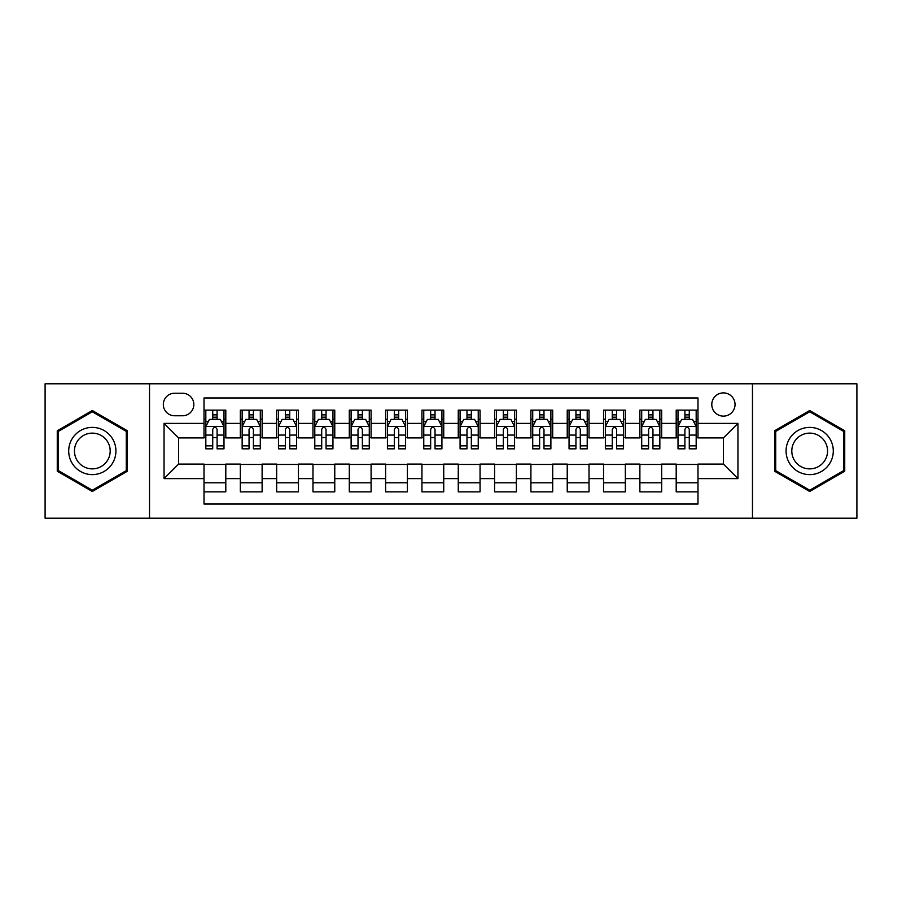 <?xml version="1.0" encoding="UTF-8"?>
<svg xmlns="http://www.w3.org/2000/svg" width="902" height="902" viewBox="0 0 902 902"><rect width="100%" height="100%" fill="white"/><g stroke="black" fill="none" stroke-linecap="round" stroke-linejoin="round"><path stroke-width="1.35" d="M723.415 392.889A11.625 11.625 0 0 0 711.791 404.513A11.625 11.625 0 0 0 723.415 416.126A11.625 11.625 0 0 0 735.04 404.513A11.625 11.625 0 0 0 723.415 392.889M752.471 518.199L856.9 518.199L856.9 383.801L752.471 383.801L752.471 518.199L149.529 518.199L149.529 383.801L45.1 383.801L45.1 518.199L149.529 518.199M697.99 410.139L676.196 410.139L676.196 423.399L661.673 423.399L661.673 437.921L676.196 437.921L676.196 423.399M661.673 423.399L661.673 410.139L639.879 410.139L639.879 423.399L625.345 423.399L625.345 437.921L639.879 437.921L639.879 423.399M625.345 423.399L625.345 410.139L603.551 410.139L603.551 423.399L589.029 423.399L589.029 437.921L603.551 437.921L603.551 423.399M589.029 423.399L589.029 410.139L567.234 410.139L567.234 423.399L552.7 423.399L552.7 437.921L567.234 437.921L567.234 423.399M552.7 423.399L552.7 410.139L530.906 410.139L530.906 423.399L516.384 423.399L516.384 437.921L530.906 437.921L530.906 423.399M516.384 423.399L516.384 410.139L494.589 410.139L494.589 423.399L480.056 423.399L480.056 437.921L494.589 437.921L494.589 423.399M480.056 423.399L480.056 410.139L458.261 410.139L458.261 423.399L443.739 423.399L443.739 437.921L458.261 437.921L458.261 423.399M443.739 423.399L443.739 410.139L421.944 410.139L421.944 423.399L407.411 423.399L407.411 437.921L421.944 437.921L421.944 423.399M407.411 423.399L407.411 410.139L385.616 410.139L385.616 423.399L371.094 423.399L371.094 437.921L385.616 437.921L385.616 423.399M371.094 423.399L371.094 410.139L349.3 410.139L349.3 423.399L334.766 423.399L334.766 437.921L349.3 437.921L349.3 423.399M334.766 423.399L334.766 410.139L312.971 410.139L312.971 423.399L298.449 423.399L298.449 437.921L312.971 437.921L312.971 423.399M298.449 423.399L298.449 410.139L276.655 410.139L276.655 423.399L262.121 423.399L262.121 437.921L276.655 437.921L276.655 423.399M262.121 423.399L262.121 410.139L240.327 410.139L240.327 437.921L225.804 437.921L225.804 410.139L204.01 410.139M204.01 491.861L225.804 491.861L225.804 464.079L240.327 464.079L240.327 491.861L262.121 491.861L262.121 464.079L276.655 464.079L276.655 478.601L262.121 478.601M276.655 478.601L276.655 491.861L298.449 491.861L298.449 464.079L312.971 464.079L312.971 478.601L298.449 478.601M312.971 478.601L312.971 491.861L334.766 491.861L334.766 464.079L349.3 464.079L349.3 478.601L334.766 478.601M349.3 478.601L349.3 491.861L371.094 491.861L371.094 464.079L385.616 464.079L385.616 478.601L371.094 478.601M385.616 478.601L385.616 491.861L407.411 491.861L407.411 464.079L421.944 464.079L421.944 478.601L407.411 478.601M421.944 478.601L421.944 491.861L443.739 491.861L443.739 464.079L458.261 464.079L458.261 478.601L443.739 478.601M458.261 478.601L458.261 491.861L480.056 491.861L480.056 464.079L494.589 464.079L494.589 478.601L480.056 478.601M494.589 478.601L494.589 491.861L516.384 491.861L516.384 464.079L530.906 464.079L530.906 478.601L516.384 478.601M530.906 478.601L530.906 491.861L552.7 491.861L552.7 464.079L567.234 464.079L567.234 478.601L552.7 478.601M567.234 478.601L567.234 491.861L589.029 491.861L589.029 464.079L603.551 464.079L603.551 478.601L589.029 478.601M603.551 478.601L603.551 491.861L625.345 491.861L625.345 464.079L639.879 464.079L639.879 478.601L625.345 478.601M639.879 478.601L639.879 491.861L661.673 491.861L661.673 464.079L676.196 464.079L676.196 478.601L661.673 478.601M174.593 415.766L182.576 415.766A11.264 11.264 0 0 0 193.84 404.513A11.264 11.264 0 0 0 182.576 393.249L174.593 393.249A11.264 11.264 0 0 0 163.33 404.513A11.264 11.264 0 0 0 174.593 415.766M752.471 383.801L149.529 383.801M697.99 423.399L697.99 397.974L204.01 397.974L204.01 437.921L178.585 437.921L178.585 464.079L204.01 464.079L204.01 504.026L697.99 504.026L697.99 464.079L723.415 464.079L723.415 437.921L697.99 437.921L697.99 423.399L737.949 423.399L737.949 478.601L697.99 478.601M204.01 478.601L164.051 478.601L164.051 423.399L204.01 423.399M676.196 478.601L676.196 491.861L697.99 491.861M204.01 419.216L205.825 419.216M212.725 419.216L217.089 419.216M223.989 419.216L225.804 419.216M204.01 437.56L205.825 437.56M212.725 437.56L217.089 437.56M223.989 437.56L225.804 437.56M204.01 464.44L225.804 464.44M204.01 482.784L225.804 482.784M240.327 437.56L242.153 437.56M249.053 437.56L253.406 437.56M260.306 437.56L262.121 437.56M240.327 419.216L242.153 419.216M249.053 419.216L253.406 419.216M260.306 419.216L262.121 419.216M240.327 464.44L262.121 464.44M240.327 482.784L262.121 482.784M276.655 464.44L298.449 464.44M276.655 482.784L298.449 482.784M276.655 419.216L278.47 419.216M285.37 419.216L289.734 419.216M296.634 419.216L298.449 419.216M276.655 437.56L278.47 437.56M285.37 437.56L289.734 437.56M296.634 437.56L298.449 437.56M312.971 464.44L334.766 464.44M312.971 482.784L334.766 482.784M312.971 419.216L314.787 419.216M321.698 419.216L326.05 419.216M332.951 419.216L334.766 419.216M312.971 437.56L314.787 437.56M321.698 437.56L326.05 437.56M332.951 437.56L334.766 437.56M349.3 464.44L371.094 464.44M349.3 482.784L371.094 482.784M349.3 419.216L351.115 419.216M358.015 419.216L362.378 419.216M369.279 419.216L371.094 419.216M349.3 437.56L351.115 437.56M358.015 437.56L362.378 437.56M369.279 437.56L371.094 437.56M385.616 464.44L407.411 464.44M385.616 482.784L407.411 482.784M385.616 419.216L387.432 419.216M394.332 419.216L398.695 419.216M405.596 419.216L407.411 419.216M385.616 437.56L387.432 437.56M394.332 437.56L398.695 437.56M405.596 437.56L407.411 437.56M421.944 464.44L443.739 464.44M421.944 482.784L443.739 482.784M421.944 419.216L423.76 419.216M430.66 419.216L435.023 419.216M441.924 419.216L443.739 419.216M421.944 437.56L423.76 437.56M430.66 437.56L435.023 437.56M441.924 437.56L443.739 437.56M458.261 464.44L480.056 464.44M458.261 482.784L480.056 482.784M458.261 419.216L460.076 419.216M466.977 419.216L471.34 419.216M478.24 419.216L480.056 419.216M458.261 437.56L460.076 437.56M466.977 437.56L471.34 437.56M478.24 437.56L480.056 437.56M494.589 464.44L516.384 464.44M494.589 482.784L516.384 482.784M494.589 419.216L496.404 419.216M503.305 419.216L507.668 419.216M514.568 419.216L516.384 419.216M494.589 437.56L496.404 437.56M503.305 437.56L507.668 437.56M514.568 437.56L516.384 437.56M530.906 464.44L552.7 464.44M530.906 482.784L552.7 482.784M530.906 419.216L532.721 419.216M539.621 419.216L543.985 419.216M550.885 419.216L552.7 419.216M530.906 437.56L532.721 437.56M539.621 437.56L543.985 437.56M550.885 437.56L552.7 437.56M567.234 464.44L589.029 464.44M567.234 482.784L589.029 482.784M567.234 419.216L569.049 419.216M575.95 419.216L580.302 419.216M587.213 419.216L589.029 419.216M567.234 437.56L569.049 437.56M575.95 437.56L580.302 437.56M587.213 437.56L589.029 437.56M603.551 464.44L625.345 464.44M603.551 482.784L625.345 482.784M603.551 419.216L605.366 419.216M612.266 419.216L616.63 419.216M623.53 419.216L625.345 419.216M603.551 437.56L605.366 437.56M612.266 437.56L616.63 437.56M623.53 437.56L625.345 437.56M639.879 464.44L661.673 464.44M639.879 482.784L661.673 482.784M639.879 419.216L641.694 419.216M648.594 419.216L652.947 419.216M659.847 419.216L661.673 419.216M639.879 437.56L641.694 437.56M648.594 437.56L652.947 437.56M659.847 437.56L661.673 437.56M676.196 464.44L697.99 464.44M676.196 482.784L697.99 482.784M676.196 419.216L678.011 419.216M684.911 419.216L689.275 419.216M696.175 419.216L697.99 419.216M676.196 437.56L678.011 437.56M684.911 437.56L689.275 437.56M696.175 437.56L697.99 437.56M178.585 437.921L164.051 423.399M178.585 464.079L164.051 478.601M737.949 423.399L723.415 437.921M737.949 478.601L723.415 464.079M92.32 491.477L127.374 471.239L127.374 430.761L92.32 410.523L57.266 430.761L57.266 471.239L92.32 491.477M844.734 430.761L809.68 410.523L774.626 430.761L774.626 471.239L809.68 491.477L844.734 471.239L844.734 430.761M217.089 414.864L212.725 414.864M223.989 445.859L217.089 445.859L217.089 448.824L223.989 448.824L223.989 426.669L220.359 419.396L209.456 419.396L205.825 426.669L205.825 448.824L212.725 448.824L212.725 445.859L205.825 445.859M205.825 426.669L205.825 410.139M223.989 426.669L223.989 410.139M212.725 419.396L212.725 410.139M217.089 410.139L217.089 419.396M217.089 445.859L217.089 429.386C215.634 426.59 214.18 426.59 212.725 429.386L212.725 445.859M92.32 427.39A23.61 23.61 0 0 0 68.71 451A23.61 23.61 0 0 0 92.32 474.61A23.61 23.61 0 0 0 115.93 451A23.61 23.61 0 0 0 92.32 427.39M92.32 433.129A17.871 17.871 0 0 0 74.449 451A17.871 17.871 0 0 0 92.32 468.871A17.871 17.871 0 0 0 110.191 451A17.871 17.871 0 0 0 92.32 433.129M126.28 470.607L92.32 490.214L58.359 470.607L58.359 431.393L92.32 411.786L126.28 431.393L126.28 470.607M789.239 439.195A23.61 23.61 0 0 0 797.875 471.442A23.61 23.61 0 0 0 830.133 462.805A23.61 23.61 0 0 0 821.485 430.558A23.61 23.61 0 0 0 789.239 439.195M794.2 442.059A17.871 17.871 0 0 0 800.739 466.481A17.871 17.871 0 0 0 825.161 459.941A17.871 17.871 0 0 0 818.621 435.519A17.871 17.871 0 0 0 794.2 442.059M843.641 431.393L843.641 470.607L809.68 490.214L775.72 470.607L775.72 431.393L809.68 411.786L843.641 431.393M253.406 414.864L249.053 414.864M260.306 445.859L253.406 445.859L253.406 448.824L260.306 448.824L260.306 426.669L256.675 419.396L245.784 419.396L242.153 426.669L242.153 448.824L249.053 448.824L249.053 445.859L242.153 445.859M242.153 426.669L242.153 410.139M260.306 426.669L260.306 410.139M249.053 419.396L249.053 410.139M253.406 410.139L253.406 419.396M253.406 445.859L253.406 429.386C251.951 426.59 250.508 426.59 249.053 429.386L249.053 445.859M289.734 414.864L285.37 414.864M296.634 445.859L289.734 445.859L289.734 448.824L296.634 448.824L296.634 426.669L293.003 419.396L282.1 419.396L278.47 426.669L278.47 448.824L285.37 448.824L285.37 445.859L278.47 445.859M278.47 426.669L278.47 410.139M296.634 426.669L296.634 410.139M285.37 419.396L285.37 410.139M289.734 410.139L289.734 419.396M289.734 445.859L289.734 429.386C288.279 426.59 286.825 426.59 285.37 429.386L285.37 445.859M326.05 414.864L321.698 414.864M332.951 445.859L326.05 445.859L326.05 448.824L332.951 448.824L332.951 426.669L329.32 419.396L318.429 419.396L314.787 426.669L314.787 448.824L321.698 448.824L321.698 445.859L314.787 445.859M314.787 426.669L314.787 410.139M332.951 426.669L332.951 410.139M321.698 419.396L321.698 410.139M326.05 410.139L326.05 419.396M326.05 445.859L326.05 429.386C324.596 426.59 323.153 426.59 321.698 429.386L321.698 445.859M362.378 414.864L358.015 414.864M369.279 445.859L362.378 445.859L362.378 448.824L369.279 448.824L369.279 426.669L365.648 419.396L354.745 419.396L351.115 426.669L351.115 448.824L358.015 448.824L358.015 445.859L351.115 445.859M351.115 426.669L351.115 410.139M369.279 426.669L369.279 410.139M358.015 419.396L358.015 410.139M362.378 410.139L362.378 419.396M362.378 445.859L362.378 429.386C360.924 426.59 359.47 426.59 358.015 429.386L358.015 445.859M398.695 414.864L394.332 414.864M405.596 445.859L398.695 445.859L398.695 448.824L405.596 448.824L405.596 426.669L401.965 419.396L391.073 419.396L387.432 426.669L387.432 448.824L394.332 448.824L394.332 445.859L387.432 445.859M387.432 426.669L387.432 410.139M405.596 426.669L405.596 410.139M394.332 419.396L394.332 410.139M398.695 410.139L398.695 419.396M398.695 445.859L398.695 429.386C397.241 426.59 395.798 426.59 394.332 429.386L394.332 445.859M435.023 414.864L430.66 414.864M441.924 445.859L435.023 445.859L435.023 448.824L441.924 448.824L441.924 426.669L438.282 419.396L427.39 419.396L423.76 426.669L423.76 448.824L430.66 448.824L430.66 445.859L423.76 445.859M423.76 426.669L423.76 410.139M441.924 426.669L441.924 410.139M430.66 419.396L430.66 410.139M435.023 410.139L435.023 419.396M435.023 445.859L435.023 429.386C433.569 426.59 432.114 426.59 430.66 429.386L430.66 445.859M471.34 414.864L466.977 414.864M478.24 445.859L471.34 445.859L471.34 448.824L478.24 448.824L478.24 426.669L474.61 419.396L463.718 419.396L460.076 426.669L460.076 448.824L466.977 448.824L466.977 445.859L460.076 445.859M460.076 426.669L460.076 410.139M478.24 426.669L478.24 410.139M466.977 419.396L466.977 410.139M471.34 410.139L471.34 419.396M471.34 445.859L471.34 429.386C469.886 426.59 468.431 426.59 466.977 429.386L466.977 445.859M507.668 414.864L503.305 414.864M514.568 445.859L507.668 445.859L507.668 448.824L514.568 448.824L514.568 426.669L510.927 419.396L500.035 419.396L496.404 426.669L496.404 448.824L503.305 448.824L503.305 445.859L496.404 445.859M496.404 426.669L496.404 410.139M514.568 426.669L514.568 410.139M503.305 419.396L503.305 410.139M507.668 410.139L507.668 419.396M507.668 445.859L507.668 429.386C506.214 426.59 504.759 426.59 503.305 429.386L503.305 445.859M543.985 414.864L539.621 414.864M550.885 445.859L543.985 445.859L543.985 448.824L550.885 448.824L550.885 426.669L547.255 419.396L536.352 419.396L532.721 426.669L532.721 448.824L539.621 448.824L539.621 445.859L532.721 445.859M532.721 426.669L532.721 410.139M550.885 426.669L550.885 410.139M539.621 419.396L539.621 410.139M543.985 410.139L543.985 419.396M543.985 445.859L543.985 429.386C542.53 426.59 541.076 426.59 539.621 429.386L539.621 445.859M580.302 414.864L575.95 414.864M587.213 445.859L580.302 445.859L580.302 448.824L587.213 448.824L587.213 426.669L583.571 419.396L572.68 419.396L569.049 426.669L569.049 448.824L575.95 448.824L575.95 445.859L569.049 445.859M569.049 426.669L569.049 410.139M587.213 426.669L587.213 410.139M575.95 419.396L575.95 410.139M580.302 410.139L580.302 419.396M580.302 445.859L580.302 429.386C578.858 426.59 577.404 426.59 575.95 429.386L575.95 445.859M616.63 414.864L612.266 414.864M623.53 445.859L616.63 445.859L616.63 448.824L623.53 448.824L623.53 426.669L619.899 419.396L608.997 419.396L605.366 426.669L605.366 448.824L612.266 448.824L612.266 445.859L605.366 445.859M605.366 426.669L605.366 410.139M623.53 426.669L623.53 410.139M612.266 419.396L612.266 410.139M616.63 410.139L616.63 419.396M616.63 445.859L616.63 429.386C615.175 426.59 613.721 426.59 612.266 429.386L612.266 445.859M652.947 414.864L648.594 414.864M659.847 445.859L652.947 445.859L652.947 448.824L659.847 448.824L659.847 426.669L656.216 419.396L645.325 419.396L641.694 426.669L641.694 448.824L648.594 448.824L648.594 445.859L641.694 445.859M641.694 426.669L641.694 410.139M659.847 426.669L659.847 410.139M648.594 419.396L648.594 410.139M652.947 410.139L652.947 419.396M652.947 445.859L652.947 429.386C651.503 426.59 650.049 426.59 648.594 429.386L648.594 445.859M689.275 414.864L684.911 414.864M696.175 445.859L689.275 445.859L689.275 448.824L696.175 448.824L696.175 426.669L692.544 419.396L681.641 419.396L678.011 426.669L678.011 448.824L684.911 448.824L684.911 445.859L678.011 445.859M678.011 426.669L678.011 410.139M696.175 426.669L696.175 410.139M684.911 419.396L684.911 410.139M689.275 410.139L689.275 419.396M689.275 445.859L689.275 429.386C687.82 426.59 686.366 426.59 684.911 429.386L684.911 445.859M240.327 478.601L225.804 478.601M240.327 423.399L225.804 423.399M223.899 426.488L205.915 426.488M205.825 421.403L208.463 421.403M221.351 421.403L223.989 421.403M212.725 435.08L205.825 435.08M223.989 435.08L217.089 435.08M217.089 417.175L212.725 417.175M260.216 426.488L242.243 426.488M242.153 421.403L244.78 421.403M257.679 421.403L260.306 421.403M249.053 435.08L242.153 435.08M260.306 435.08L253.406 435.08M253.406 417.175L249.053 417.175M296.544 426.488L278.56 426.488M278.47 421.403L281.108 421.403M293.996 421.403L296.634 421.403M285.37 435.08L278.47 435.08M296.634 435.08L289.734 435.08M289.734 417.175L285.37 417.175M332.861 426.488L314.888 426.488M314.787 421.403L317.425 421.403M330.324 421.403L332.951 421.403M321.698 435.08L314.787 435.08M332.951 435.08L326.05 435.08M326.05 417.175L321.698 417.175M369.189 426.488L351.205 426.488M351.115 421.403L353.742 421.403M366.64 421.403L369.279 421.403M358.015 435.08L351.115 435.08M369.279 435.08L362.378 435.08M362.378 417.175L358.015 417.175M405.505 426.488L387.522 426.488M387.432 421.403L390.07 421.403M402.968 421.403L405.596 421.403M394.332 435.08L387.432 435.08M405.596 435.08L398.695 435.08M398.695 417.175L394.332 417.175M441.833 426.488L423.85 426.488M423.76 421.403L426.387 421.403M439.285 421.403L441.924 421.403M430.66 435.08L423.76 435.08M441.924 435.08L435.023 435.08M435.023 417.175L430.66 417.175M478.15 426.488L460.167 426.488M460.076 421.403L462.715 421.403M475.613 421.403L478.24 421.403M466.977 435.08L460.076 435.08M478.24 435.08L471.34 435.08M471.34 417.175L466.977 417.175M514.478 426.488L496.495 426.488M496.404 421.403L499.031 421.403M511.93 421.403L514.568 421.403M503.305 435.08L496.404 435.08M514.568 435.08L507.668 435.08M507.668 417.175L503.305 417.175M550.795 426.488L532.811 426.488M532.721 421.403L535.36 421.403M548.258 421.403L550.885 421.403M539.621 435.08L532.721 435.08M550.885 435.08L543.985 435.08M543.985 417.175L539.621 417.175M587.112 426.488L569.139 426.488M569.049 421.403L571.676 421.403M584.575 421.403L587.213 421.403M575.95 435.08L569.049 435.08M587.213 435.08L580.302 435.08M580.302 417.175L575.95 417.175M623.44 426.488L605.456 426.488M605.366 421.403L608.004 421.403M620.892 421.403L623.53 421.403M612.266 435.08L605.366 435.08M623.53 435.08L616.63 435.08M616.63 417.175L612.266 417.175M659.757 426.488L641.784 426.488M641.694 421.403L644.321 421.403M657.22 421.403L659.847 421.403M648.594 435.08L641.694 435.08M659.847 435.08L652.947 435.08M652.947 417.175L648.594 417.175M696.085 426.488L678.101 426.488M678.011 421.403L680.649 421.403M693.537 421.403L696.175 421.403M684.911 435.08L678.011 435.08M696.175 435.08L689.275 435.08M689.275 417.175L684.911 417.175"/></g></svg>
